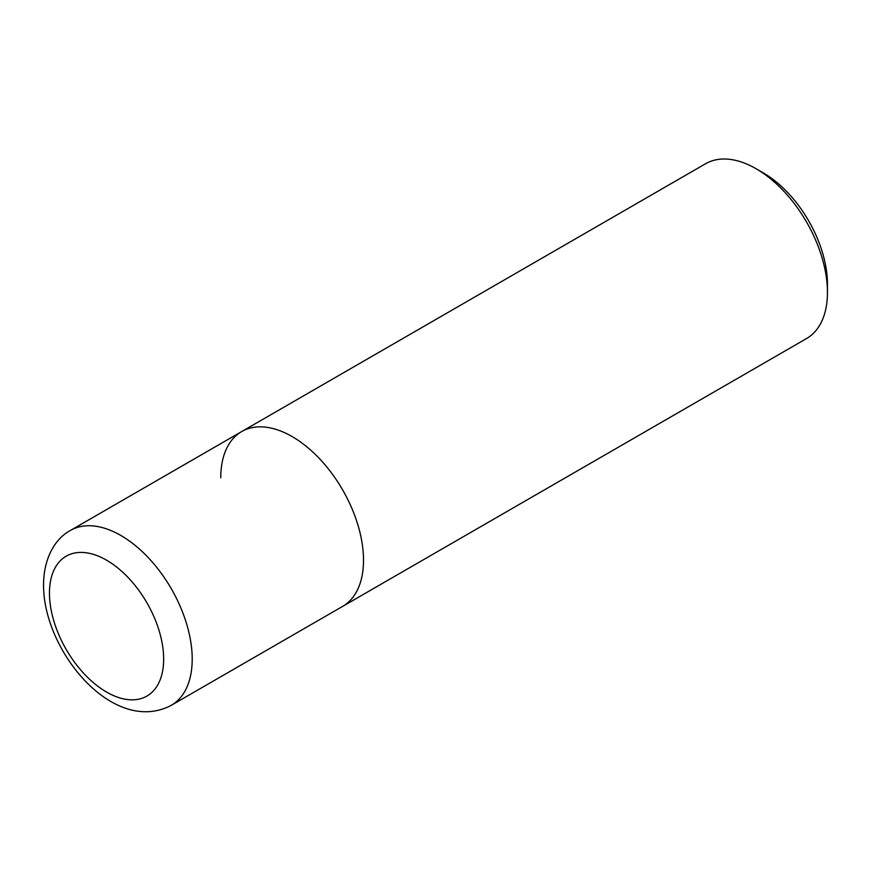 <?xml version="1.0" encoding="UTF-8"?>
<svg xmlns="http://www.w3.org/2000/svg" width="871" height="871" viewBox="0 0 871 871"><rect width="100%" height="100%" fill="white"/><g stroke="black" fill="none" stroke-linecap="round" stroke-linejoin="round"><path stroke-width="1.31" d="M756.072 168.724L763.214 172.839A90.845 52.445 -120 0 1 827.45 284.109L827.45 292.351A100.938 58.281 -120 0 0 756.072 168.724A100.938 58.281 -120 0 0 705.608 163.726L241.67 431.57A100.938 58.281 -120 0 0 220.766 477.787M827.45 292.351A100.938 58.281 -120 0 1 806.546 338.558L342.608 606.401A100.938 58.281 -120 0 0 363.512 560.195A100.938 58.281 -120 0 0 319.45 458.614A100.938 58.281 -120 0 0 241.67 431.57L70.366 530.472C55.211 538.605 43.604 558.071 43.55 584.92C43.115 650.615 113.274 735.995 171.304 705.303A100.938 58.281 -120 0 0 192.208 659.097A100.938 58.281 -120 0 0 148.157 557.516A100.938 58.281 -120 0 0 70.366 530.472M171.304 705.303L342.608 606.401A100.938 58.281 -120 0 0 363.512 560.195A100.938 58.281 -120 0 0 319.45 458.614A100.938 58.281 -120 0 0 241.67 431.57M163.661 659.097A80.753 46.62 -120 0 0 106.567 560.195A80.753 46.62 -120 0 0 49.462 593.162A80.753 46.62 -120 0 0 106.567 692.064A80.753 46.62 -120 0 0 163.661 659.097"/></g></svg>

